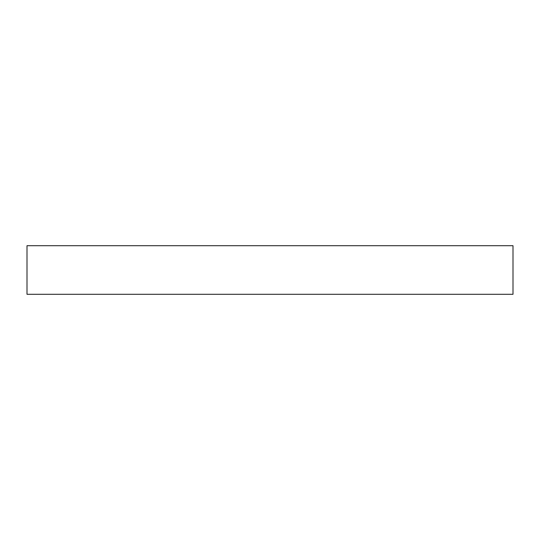 <?xml version="1.0" encoding="UTF-8"?>
<svg xmlns="http://www.w3.org/2000/svg" width="540" height="540" viewBox="0 0 540 540"><rect width="100%" height="100%" fill="white"/><g stroke="black" fill="none" stroke-linecap="round" stroke-linejoin="round"><path stroke-width="0.81" d="M27 245.7L513 245.7L513 294.3L27 294.3L27 245.7"/></g></svg>
